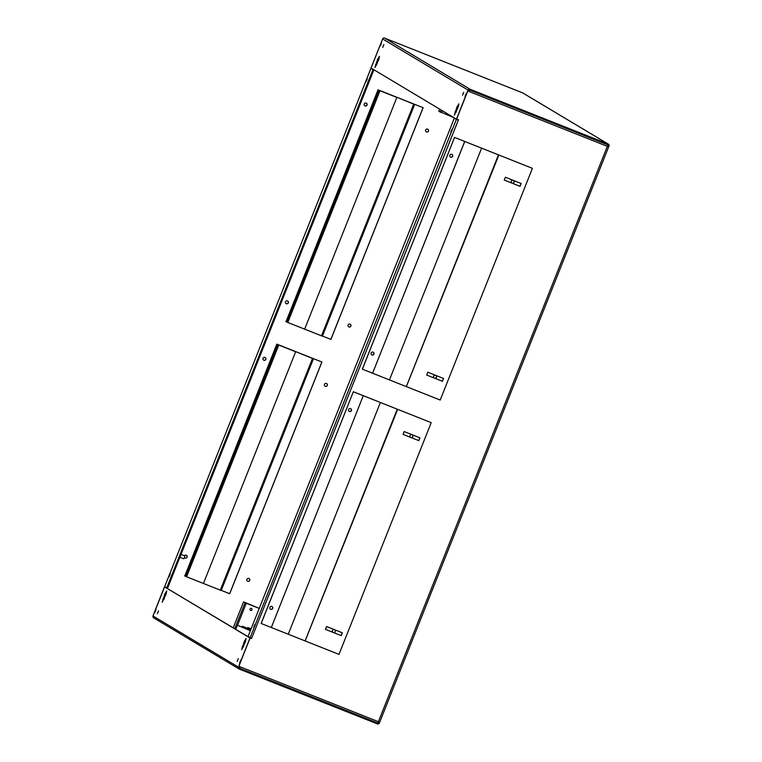 <?xml version="1.0" encoding="UTF-8"?>
<svg xmlns="http://www.w3.org/2000/svg" width="762" height="762" viewBox="0 0 762 762"><rect width="100%" height="100%" fill="white"/><g stroke="black" fill="none" stroke-linecap="round" stroke-linejoin="round"><path stroke-width="1.14" d="M513.388 180.423A1.524 1.514 -59.1 0 1 513.988 182.27A1.524 1.514 -59.1 0 1 511.826 183.032M513.369 180.404A1.524 1.514 -59.1 0 1 514.045 182.299A1.524 1.514 -59.1 0 1 511.854 183.051A1.524 1.514 -59.1 0 1 513.026 180.27M272.034 606.542A1.524 1.514 -59.1 0 1 272.606 608.371A1.524 1.514 -59.1 0 1 270.472 609.152M272.663 608.4A1.524 1.514 -59.1 0 1 270.5 609.171A1.524 1.514 -59.1 0 1 269.9 607.324A1.524 1.514 -59.1 0 1 272.091 606.571A1.524 1.514 -59.1 0 1 272.663 608.4A1.524 1.514 -59.1 0 1 270.5 609.171A1.524 1.514 -59.1 0 0 272.72 608.438A1.524 1.514 -59.1 0 0 272.091 606.571A1.524 1.514 -59.1 0 1 272.663 608.4M350.72 408.727A1.505 1.505 -59.1 0 1 351.311 410.556A1.505 1.505 -59.1 0 1 348.996 411.185M350.53 408.632A1.505 1.505 -59.1 0 1 351.368 410.594A1.505 1.505 -59.1 0 1 349.196 411.328M373.247 352.215A1.524 1.514 -59.1 0 1 373.809 354.044A1.524 1.514 -59.1 0 1 371.685 354.825M373.875 354.082A1.524 1.514 -59.1 0 1 371.713 354.844A1.524 1.514 -59.1 0 0 373.875 354.082A1.524 1.514 -59.1 0 0 373.275 352.235A1.524 1.514 -59.1 0 1 373.932 354.12A1.524 1.514 -59.1 0 1 371.742 354.863A1.524 1.514 -59.1 0 1 371.113 352.997A1.524 1.514 -59.1 0 1 373.304 352.254A1.524 1.514 -59.1 0 1 373.875 354.082M435.797 375.399A1.524 1.514 -59.1 0 1 436.397 377.247A1.524 1.514 -59.1 0 1 434.235 378.009M435.769 375.39A1.524 1.514 -59.1 0 1 436.455 377.285A1.524 1.514 -59.1 0 1 434.264 378.028A1.524 1.514 -59.1 0 1 435.435 375.256M412.185 434.74A1.524 1.514 -59.1 0 1 412.775 436.588A1.524 1.514 -59.1 0 1 410.623 437.35M412.156 434.731A1.524 1.514 -59.1 0 1 412.842 436.626A1.524 1.514 -59.1 0 1 410.651 437.369A1.524 1.514 -59.1 0 1 411.813 434.597M334.585 629.726A1.524 1.514 -59.1 0 1 335.185 631.574A1.524 1.514 -59.1 0 1 333.023 632.336M334.566 629.717A1.524 1.514 -59.1 0 1 335.251 631.603A1.524 1.514 -59.1 0 1 333.061 632.355A1.524 1.514 -59.1 0 1 334.223 629.574M451.961 154.41A1.524 1.514 -59.1 0 1 452.533 156.239A1.524 1.514 -59.1 0 1 450.399 157.02M452.59 156.277A1.524 1.514 -59.1 0 1 450.428 157.039A1.524 1.514 -59.1 0 0 452.59 156.277A1.524 1.514 -59.1 0 0 451.99 154.429A1.524 1.514 -59.1 0 1 452.647 156.305A1.524 1.514 -59.1 0 1 450.456 157.058A1.524 1.514 -59.1 0 1 449.828 155.191A1.524 1.514 -59.1 0 1 452.018 154.448A1.524 1.514 -59.1 0 1 452.59 156.277M427.844 129.216A1.524 1.514 -59.1 0 1 428.444 131.064A1.524 1.514 -59.1 0 1 426.282 131.826A1.524 1.514 120.9 0 0 428.501 131.102A1.524 1.514 120.9 0 0 427.873 129.235A1.524 1.514 120.9 0 0 425.682 129.978A1.524 1.514 120.9 0 0 426.31 131.845L426.644 131.978M184.899 557.927A1.524 1.514 120.9 0 0 187.061 557.165A1.524 1.514 -59.1 0 1 184.899 557.927A1.524 1.514 120.9 0 0 187.004 557.136A1.524 1.514 120.9 0 0 186.433 555.308A1.524 1.514 -59.1 0 1 187.061 557.165A1.524 1.514 120.9 0 0 186.461 555.317M184.452 557.489A1.524 1.514 120.9 0 0 187.119 557.203A1.524 1.514 120.9 0 0 184.452 555.793M265.176 357.521A1.505 1.505 -59.1 0 1 265.767 359.359A1.505 1.505 -59.1 0 1 263.623 360.112M263.033 358.283A1.505 1.505 120.9 0 0 263.652 360.131A1.505 1.505 120.9 0 0 265.824 359.388A1.505 1.505 120.9 0 0 265.205 357.54A1.505 1.505 120.9 0 0 263.033 358.283M288.274 302.847A1.524 1.514 -59.1 0 1 286.112 303.609A1.524 1.514 120.9 0 0 288.331 302.876A1.524 1.514 120.9 0 0 287.703 301.019A1.524 1.514 120.9 0 0 285.512 301.762A1.524 1.514 120.9 0 0 286.141 303.628A1.524 1.514 120.9 0 0 288.274 302.847A1.524 1.514 120.9 0 0 287.674 301A1.524 1.514 -59.1 0 1 288.274 302.847M350.253 324.202A1.524 1.514 -59.1 0 1 350.853 326.05A1.524 1.514 -59.1 0 1 348.691 326.812L349.053 326.955M348.091 324.964A1.524 1.514 120.9 0 0 348.72 326.831A1.524 1.514 120.9 0 0 350.911 326.079A1.524 1.514 120.9 0 0 350.282 324.221A1.524 1.514 120.9 0 0 348.091 324.964M326.641 383.543A1.524 1.514 -59.1 0 1 327.241 385.391A1.524 1.514 -59.1 0 1 325.079 386.153L325.441 386.296M324.479 384.305A1.524 1.514 120.9 0 0 325.107 386.172A1.524 1.514 120.9 0 0 327.298 385.42A1.524 1.514 120.9 0 0 326.669 383.562A1.524 1.514 120.9 0 0 324.479 384.305M249.05 578.52A1.524 1.514 -59.1 0 1 249.641 580.368A1.524 1.514 -59.1 0 1 247.488 581.13M246.888 579.282A1.524 1.514 120.9 0 0 247.517 581.149A1.524 1.514 120.9 0 0 249.707 580.406A1.524 1.514 120.9 0 0 249.079 578.539A1.524 1.514 120.9 0 0 246.888 579.282M366.989 105.032A1.524 1.514 -59.1 0 1 364.827 105.804A1.524 1.514 120.9 0 0 366.989 105.032A1.524 1.514 120.9 0 0 366.389 103.194A1.524 1.514 -59.1 0 1 366.989 105.032M364.226 103.956A1.524 1.514 120.9 0 0 364.855 105.813A1.524 1.514 120.9 0 0 367.046 105.07A1.524 1.514 120.9 0 0 366.417 103.213A1.524 1.514 120.9 0 0 364.226 103.956M181.013 554.431L184.928 555.984L184.461 557.46L183.804 558.813L179.889 557.26M464.963 96.631L466.087 93.802L464.963 96.631M462.544 95.183L463.667 92.354L462.544 95.183M378.704 59.198L377.781 58.788L374.952 67.589L378.857 59.436L379.447 56.283L377.971 58.912M382.734 47.406L383.858 44.587L382.734 47.406M380.314 45.958L381.438 43.139L380.314 45.958M458.124 106.728L457.2 106.328L454.371 115.129L458.267 106.966L458.857 103.823L457.39 106.442M239.611 662.921L240.735 660.092L239.611 662.921M157.372 613.705L158.496 610.876L157.372 613.705M165.945 593.846L165.021 593.436L162.192 602.237L166.097 594.074L166.688 590.931L165.211 593.55M237.192 661.473L238.315 658.644L237.192 661.473M245.364 641.375L244.44 640.966L241.611 649.776L245.507 641.614L246.097 638.461L244.631 641.09M154.953 612.257L156.086 609.429L154.953 612.257M169.126 576.653L170.25 573.824L169.126 576.653M366.141 81.563L367.265 78.743L366.141 81.563M450.79 132.236L451.923 129.407L450.79 132.236M253.775 627.317L254.899 624.488L253.775 627.317M467.735 90.945L469.211 91.545L467.735 90.945L456.552 119.062L458.448 119.825L251.612 638.337L248.06 636.489L454.304 118.234L458.276 120.244M153.352 615.125L164.43 586.959L153.305 615.105M607.285 146.333L608.657 146.866L608.99 146.018A1.524 1.514 120.9 0 0 608.143 144.047L470.011 89.221A1.524 1.514 120.9 0 0 468.039 90.068L456.457 119.177L457.352 119.386M250.784 638.48L249.993 637.994L238.411 667.102A1.524 1.514 120.9 0 0 239.258 669.074L377.39 723.9A1.524 1.514 120.9 0 0 379.362 723.043L379.705 722.195L378.39 721.69L377.733 723.043L239.592 668.226L240.259 666.864L378.39 721.69L607.343 146.371L608.657 146.866L379.705 722.195L608.657 146.875M239.592 666.607L239.258 667.436A0.61 0.61 120.9 0 0 239.592 668.226L377.733 723.043A0.61 0.61 120.9 0 0 378.523 722.709L378.857 721.871M607.809 146.533L608.152 145.675A0.61 0.61 120.9 0 0 607.809 144.894L607.343 146.371L469.211 91.545L469.668 90.068L607.809 144.894L469.668 90.068A0.61 0.61 120.9 0 0 468.887 90.411L468.544 91.269M463.829 141.094L508.673 158.896M464.696 141.446L372.599 373.218L464.753 141.465M271.329 627.507L363.264 395.688L271.31 627.507M362.617 395.421L407.46 413.223M250.031 638.194L238.849 666.312L240.259 666.864M467.801 90.983L456.609 119.101M249.974 638.165L238.849 666.312M423.062 107.671L330.86 339.376L322.469 336.052L330.918 339.414L423.129 107.699L378.019 89.792L286.093 321.621M321.859 361.998L229.648 593.703L221.256 590.369L229.705 593.741L321.916 362.017L276.816 344.119L184.89 575.948M372.58 68.971L370.932 68.342L164.697 586.597L167.592 588.15L373.828 69.904L372.637 69.009M371.113 67.913L382.305 39.786M371.065 67.894L382.295 39.795M608.362 144.151L522.961 93.031A1.524 1.514 -59.1 0 0 522.742 92.926L384.61 38.1L470.011 89.221M456.457 119.177L371.056 68.056L382.638 38.957A1.524 1.514 -59.1 0 1 384.61 38.1M378.581 59.15L376.533 65.018M458 106.68L455.943 112.547M239.039 668.969L153.638 617.849A1.524 1.514 -59.1 0 1 153.01 615.982L164.592 586.883L250.841 638.337M249.993 637.994L164.592 586.883M165.821 593.788L163.773 599.656M245.24 641.328L243.183 647.195M166.745 587.816L372.98 69.561L370.942 68.342L164.697 586.597M372.98 69.561L373.828 69.904M454.304 118.234L457.857 120.082M239.211 667.702L240.192 666.845M239.992 667.302L239.459 667.093M469.144 91.507L469.04 90.183M243.23 647.071L242.383 646.738M163.811 599.542L162.963 599.199M455.99 112.433L455.143 112.09M376.571 64.894L375.723 64.56M229.705 593.741L221.256 590.369M330.918 339.414L322.469 336.052M304.648 329.146L396.859 97.431L396.069 96.955L413.718 104.118L321.507 335.842L287.788 322.459L380 90.745L396.859 97.431L304.648 329.146M412.918 103.651L413.718 104.118M414.614 104.48L413.776 104.146L321.564 335.861L322.402 336.194L414.614 104.48L413.823 104.003M413.776 104.146L412.975 103.67M379.209 90.268L380 90.745M287.731 322.431L379.943 90.716L379.095 90.383L286.883 322.097L287.788 322.459M364.798 105.785A1.524 1.514 120.9 0 0 366.932 105.004A1.524 1.514 120.9 0 0 366.36 103.175M286.083 303.59A1.524 1.514 120.9 0 0 288.207 302.809A1.524 1.514 120.9 0 0 287.636 300.98M379.095 90.383L378.304 89.906M286.883 322.097L285.817 321.507M379.943 90.716L379.152 90.24M203.435 583.473L295.646 351.758L294.856 351.282L312.506 358.445L220.294 590.159L203.435 583.473L186.585 576.777L278.787 345.062L295.646 351.758L203.435 583.473M311.715 357.969L312.506 358.445M313.411 358.807L312.563 358.464L220.351 590.188L221.199 590.521L313.411 358.807L312.62 358.33M312.563 358.464L311.772 357.997M277.997 344.586L278.787 345.062M186.528 576.758L278.74 345.043L277.892 344.71L185.68 576.424L186.585 576.777M263.814 360.207A1.524 1.514 120.9 0 0 265.347 357.654M277.892 344.71L277.092 344.233M185.68 576.424L184.604 575.824M278.74 345.043L277.94 344.567M251.117 628.821L247.831 627.555L247.479 628.402M251.117 628.812L247.821 627.555M251.993 609.781A1.067 1.057 120.9 0 0 251.555 608.476A1.067 1.057 120.9 0 0 250.022 609A1.067 1.057 120.9 0 0 250.46 610.305A1.067 1.057 120.9 0 0 251.993 609.781M250.431 610.286A1.067 1.057 120.9 0 0 251.936 609.743A1.067 1.057 120.9 0 0 251.527 608.457M234.744 628.698L245.059 602.761L259.242 608.4L243.573 601.866L233.21 627.783M246.269 603.256L237.515 625.259L250.365 630.717M247.526 628.288L242.345 626.24L242.021 627.05M237.515 625.259L235.61 629.212M245.059 602.761L244.421 602.199M247.488 628.402L250.746 629.745M250.698 629.869L242.345 626.24M243.935 627.183L243.592 628.031M453.752 117.558L438.798 111.309L439.626 109.099M363.598 395.83L397.316 409.204L305.105 640.928L288.246 634.232L380.4 402.479L288.246 634.232L271.386 627.545M350.815 408.765A1.524 1.514 -59.1 0 1 351.444 410.632A1.524 1.514 -59.1 0 1 349.253 411.375A1.524 1.514 -59.1 0 1 348.625 409.518A1.524 1.514 -59.1 0 1 350.815 408.765A1.524 1.514 -59.1 0 1 351.377 410.594A1.524 1.514 -59.1 0 1 349.225 411.356M362.36 395.316L353.339 391.744L261.128 623.459L271.053 627.412M353.339 391.744L261.185 623.497M353.397 391.773L363.264 395.688M305.105 640.918L397.259 409.175M403.031 434.378L404.155 431.559L419.948 437.826L418.824 440.646L403.031 434.378L418.757 440.607L419.881 437.798M342.357 632.803L341.224 635.632L325.441 629.364L326.565 626.535L342.357 632.803M398.135 409.518L431.206 422.653L397.659 409.346L305.143 640.937M431.206 422.653L338.995 654.377L305.448 641.061M342.29 632.774L341.166 635.594L325.441 629.355M464.81 141.503L498.529 154.886L406.317 386.601L389.458 379.914L481.603 148.161L389.458 379.914L372.599 373.218M463.563 140.999L454.543 137.417L362.331 369.132L372.256 373.085M454.543 137.417L362.388 369.17M454.6 137.455L464.468 141.37M406.317 386.591L498.462 154.848M504.244 180.061L505.368 177.232L521.151 183.499L520.027 186.328L504.244 180.061L519.97 186.29L521.084 183.471M443.56 378.476L442.436 381.305L426.653 375.037L427.777 372.218L443.56 378.476M499.348 155.191L532.409 168.335L498.862 155.019L406.346 386.61M532.409 168.335L440.198 400.05L406.651 386.734M443.494 378.457L442.379 381.267L426.653 375.028M522.742 92.926L608.143 144.047M382.638 38.957L468.039 90.068M238.411 667.102L153.01 615.982M456.343 119.463L250.107 637.718M243.04 646.957L242.192 646.624M163.62 599.427L162.773 599.084M455.8 112.319L454.952 111.976M376.38 64.78L375.533 64.446M378.257 89.887L286.055 321.602M277.054 344.214L184.842 575.92M442.284 110.69L441.484 112.69M440.284 112.195L441.15 110.014M377.733 723.043L239.601 668.226"/></g></svg>
